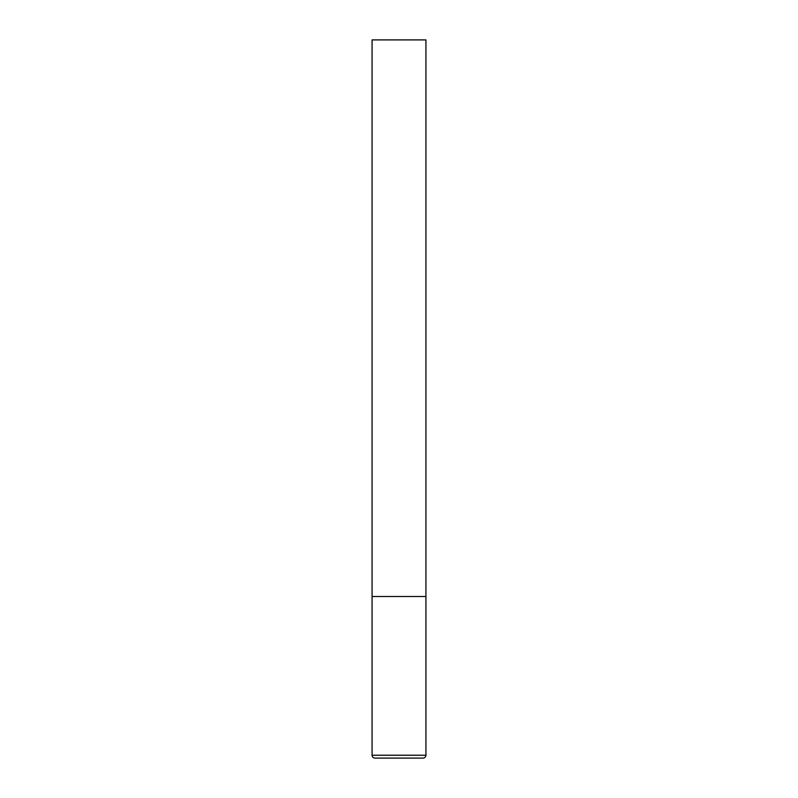 <?xml version="1.0" encoding="UTF-8"?>
<svg xmlns="http://www.w3.org/2000/svg" width="798" height="798" viewBox="0 0 798 798"><rect width="100%" height="100%" fill="white"/><g stroke="black" fill="none" stroke-linecap="round" stroke-linejoin="round"><path stroke-width="1.2" d="M372.067 755.227L425.933 755.227L425.933 596.505L372.067 596.505L425.933 596.505L425.933 39.9L372.067 39.9L372.067 755.227C372.217 756.953 373.175 757.91 374.94 758.1L423.06 758.1L374.94 758.1M425.933 755.227C425.783 756.953 424.825 757.91 423.06 758.1"/></g></svg>
